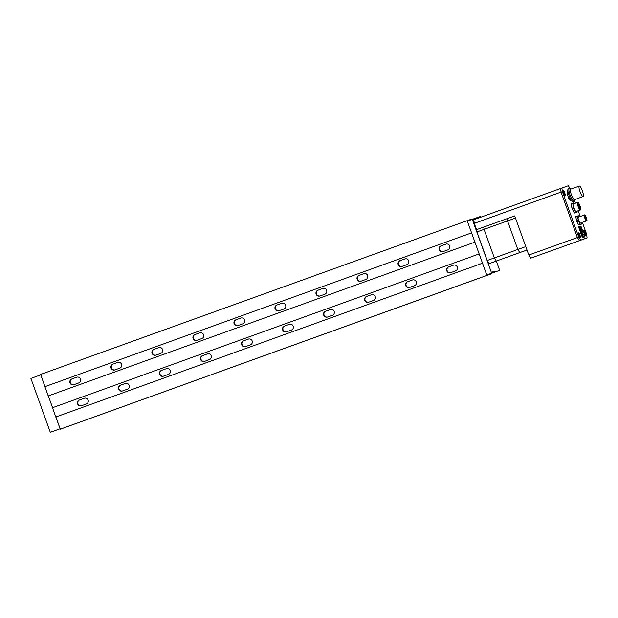 <?xml version="1.0" encoding="UTF-8"?>
<svg xmlns="http://www.w3.org/2000/svg" width="618" height="618" viewBox="0 0 618 618"><rect width="100%" height="100%" fill="white"/><g stroke="black" fill="none" stroke-linecap="round" stroke-linejoin="round"><path stroke-width="0.93" d="M84.403 398.216L79.737 399.9A3.044 2.966 -109.4 0 0 77.976 403.77A3.044 2.966 -109.4 0 0 81.669 405.663M79.359 400.031A3.044 2.966 -109.4 0 0 77.598 403.902A3.044 2.966 -109.4 0 0 81.421 405.756L86.342 403.979A3.044 2.966 -109.4 0 0 88.104 400.124A3.044 2.966 -109.4 0 0 84.28 398.255L79.737 399.9M76.833 377.173L72.159 378.857A3.044 2.966 -109.4 0 0 70.398 382.727A3.044 2.966 -109.4 0 0 74.09 384.62M71.781 378.988A3.044 2.966 -109.4 0 0 70.019 382.859A3.044 2.966 -109.4 0 0 73.843 384.713L78.764 382.936A3.044 2.966 -109.4 0 0 80.525 379.081A3.044 2.966 -109.4 0 0 76.702 377.212L72.159 378.857M125.423 383.43L120.749 385.114A3.044 2.966 -109.4 0 0 118.996 388.985A3.044 2.966 -109.4 0 0 122.688 390.877M120.379 385.246A3.044 2.966 -109.4 0 0 118.617 389.116A3.044 2.966 -109.4 0 0 122.434 390.97L127.362 389.193A3.044 2.966 -109.4 0 0 129.123 385.338A3.044 2.966 -109.4 0 0 125.299 383.469L120.749 385.114M117.853 362.387L113.179 364.072A3.044 2.966 -109.4 0 0 111.418 367.942A3.044 2.966 -109.4 0 0 115.11 369.834M112.8 364.203A3.044 2.966 -109.4 0 0 111.039 368.073A3.044 2.966 -109.4 0 0 114.863 369.927L119.784 368.15A3.044 2.966 -109.4 0 0 121.545 364.296A3.044 2.966 -109.4 0 0 117.721 362.426L113.179 364.072M166.443 368.645L161.769 370.329A3.044 2.966 -109.4 0 0 160.016 374.199A3.044 2.966 -109.4 0 0 163.708 376.092M161.398 370.46A3.044 2.966 -109.4 0 0 159.637 374.33A3.044 2.966 -109.4 0 0 163.453 376.184L168.374 374.408A3.044 2.966 -109.4 0 0 170.143 370.553A3.044 2.966 -109.4 0 0 166.319 368.683L161.769 370.329M158.865 347.602L154.199 349.286A3.044 2.966 -109.4 0 0 152.437 353.156A3.044 2.966 -109.4 0 0 156.13 355.049M153.82 349.417A3.044 2.966 -109.4 0 0 152.059 353.287A3.044 2.966 -109.4 0 0 155.883 355.141L160.804 353.365A3.044 2.966 -109.4 0 0 162.565 349.51A3.044 2.966 -109.4 0 0 158.741 347.64L154.199 349.286M207.463 353.859L202.789 355.543A3.044 2.966 -109.4 0 0 201.028 359.413A3.044 2.966 -109.4 0 0 204.72 361.306M202.41 355.674A3.044 2.966 -109.4 0 0 200.657 359.545A3.044 2.966 -109.4 0 0 204.473 361.399L209.394 359.622A3.044 2.966 -109.4 0 0 211.163 355.767A3.044 2.966 -109.4 0 0 207.339 353.898L202.789 355.543M199.884 332.816L195.211 334.5A3.044 2.966 -109.4 0 0 193.457 338.37A3.044 2.966 -109.4 0 0 197.15 340.263M194.84 334.632A3.044 2.966 -109.4 0 0 193.079 338.502A3.044 2.966 -109.4 0 0 196.895 340.356L201.823 338.579A3.044 2.966 -109.4 0 0 203.585 334.724A3.044 2.966 -109.4 0 0 199.761 332.855L195.211 334.5M248.482 339.073L243.809 340.757A3.044 2.966 -109.4 0 0 242.047 344.628A3.044 2.966 -109.4 0 0 245.74 346.52M243.43 340.889A3.044 2.966 -109.4 0 0 241.677 344.759A3.044 2.966 -109.4 0 0 245.493 346.613L250.414 344.836A3.044 2.966 -109.4 0 0 252.175 340.981A3.044 2.966 -109.4 0 0 248.351 339.112L243.809 340.757M240.904 318.031L236.231 319.715A3.044 2.966 -109.4 0 0 234.477 323.577A3.044 2.966 -109.4 0 0 238.169 325.477M235.86 319.846A3.044 2.966 -109.4 0 0 234.098 323.716A3.044 2.966 -109.4 0 0 237.915 325.57L242.835 323.793A3.044 2.966 -109.4 0 0 244.604 319.939A3.044 2.966 -109.4 0 0 240.781 318.069L236.231 319.715M289.502 324.288L284.828 325.972A3.044 2.966 -109.4 0 0 283.067 329.842A3.044 2.966 -109.4 0 0 286.76 331.735M284.45 326.103A3.044 2.966 -109.4 0 0 282.689 329.973A3.044 2.966 -109.4 0 0 286.513 331.827L291.433 330.051A3.044 2.966 -109.4 0 0 293.195 326.196A3.044 2.966 -109.4 0 0 289.371 324.326L284.828 325.972M281.924 303.245L277.25 304.929A3.044 2.966 -109.4 0 0 275.497 308.791A3.044 2.966 -109.4 0 0 279.181 310.692M276.872 305.06A3.044 2.966 -109.4 0 0 275.118 308.93A3.044 2.966 -109.4 0 0 278.934 310.784L283.855 309.008A3.044 2.966 -109.4 0 0 285.624 305.153A3.044 2.966 -109.4 0 0 281.8 303.284L277.25 304.929M330.522 309.502L325.848 311.186A3.044 2.966 -109.4 0 0 324.087 315.056A3.044 2.966 -109.4 0 0 327.779 316.949M325.47 311.317A3.044 2.966 -109.4 0 0 323.708 315.188A3.044 2.966 -109.4 0 0 327.532 317.042L332.453 315.265A3.044 2.966 -109.4 0 0 334.214 311.41A3.044 2.966 -109.4 0 0 330.391 309.541L325.848 311.186M322.944 288.459L318.27 290.143A3.044 2.966 -109.4 0 0 316.509 294.006A3.044 2.966 -109.4 0 0 320.201 295.906M317.891 290.275A3.044 2.966 -109.4 0 0 316.138 294.145A3.044 2.966 -109.4 0 0 319.954 295.999L324.875 294.222A3.044 2.966 -109.4 0 0 326.636 290.367A3.044 2.966 -109.4 0 0 322.812 288.498L318.27 290.143M371.542 294.716L366.868 296.401A3.044 2.966 -109.4 0 0 365.107 300.271A3.044 2.966 -109.4 0 0 368.799 302.163M366.489 296.532A3.044 2.966 -109.4 0 0 364.728 300.402A3.044 2.966 -109.4 0 0 368.552 302.256L373.473 300.479A3.044 2.966 -109.4 0 0 375.234 296.625A3.044 2.966 -109.4 0 0 371.41 294.755L366.868 296.401M363.963 273.674L359.29 275.358A3.044 2.966 -109.4 0 0 357.528 279.22A3.044 2.966 -109.4 0 0 361.221 281.12M358.911 275.489A3.044 2.966 -109.4 0 0 357.15 279.359A3.044 2.966 -109.4 0 0 360.974 281.213L365.895 279.436A3.044 2.966 -109.4 0 0 367.656 275.582A3.044 2.966 -109.4 0 0 363.832 273.712L359.29 275.358M412.554 279.931L407.888 281.615A3.044 2.966 -109.4 0 0 406.126 285.485A3.044 2.966 -109.4 0 0 409.819 287.378M407.509 281.746A3.044 2.966 -109.4 0 0 405.748 285.616A3.044 2.966 -109.4 0 0 409.572 287.47L414.493 285.694A3.044 2.966 -109.4 0 0 416.254 281.839A3.044 2.966 -109.4 0 0 412.43 279.969L407.888 281.615M404.983 258.888L400.31 260.572A3.044 2.966 -109.4 0 0 398.548 264.434A3.044 2.966 -109.4 0 0 402.241 266.335M399.931 260.703A3.044 2.966 -109.4 0 0 398.17 264.574A3.044 2.966 -109.4 0 0 401.994 266.428L406.914 264.651A3.044 2.966 -109.4 0 0 408.676 260.796A3.044 2.966 -109.4 0 0 404.852 258.927L400.31 260.572M453.573 265.145L448.9 266.829A3.044 2.966 -109.4 0 0 447.146 270.699A3.044 2.966 -109.4 0 0 450.839 272.592M448.529 266.961A3.044 2.966 -109.4 0 0 446.768 270.831A3.044 2.966 -109.4 0 0 450.584 272.685L455.512 270.908A3.044 2.966 -109.4 0 0 457.274 267.053A3.044 2.966 -109.4 0 0 453.45 265.184L448.9 266.829M446.003 244.102L441.329 245.786A3.044 2.966 -109.4 0 0 439.568 249.649A3.044 2.966 -109.4 0 0 443.26 251.549M440.951 245.918A3.044 2.966 -109.4 0 0 439.189 249.788A3.044 2.966 -109.4 0 0 443.013 251.642L447.934 249.865A3.044 2.966 -109.4 0 0 449.695 246.01A3.044 2.966 -109.4 0 0 445.872 244.141L441.329 245.786M491.727 273.21L491.882 273.635L63.237 428.104M63.252 428.12L491.882 273.635M487.957 274.531L489.703 273.905M61.522 428.73L488.112 274.956L60.294 429.162L486.884 275.389L467.185 220.672L468.413 220.24L468.56 220.657M488.035 274.662L486.884 275.389M60.294 429.162L55.898 416.957L482.488 263.183M60.139 428.737L50.297 432.283L60.139 428.745L55.805 416.988L482.395 263.214M55.805 416.988L52.468 407.725L479.066 253.959M474.825 242.171L48.32 395.906L52.561 407.695L48.32 395.906L474.918 242.14M48.227 395.945L44.89 386.683L471.488 232.916M50.297 432.283L30.9 378.417L40.742 374.863L44.99 386.652L40.595 374.446L467.185 220.672M470.29 220.031L468.544 220.533M470.228 219.931L468.436 220.247L472.183 218.919L472.322 219.297M53.905 431.009L60.147 428.761L53.905 431.009A3.577 0.796 70.2 0 0 53.897 430.993M496.347 261.105L499.684 270.367L489.935 273.844A3.577 0.796 70.2 0 0 489.927 273.82M499.684 270.367L494.856 272.067A3.577 0.796 70.2 0 0 494.06 271.402L492.832 271.827A3.577 0.796 70.2 0 0 492.639 272.847L486.737 274.964L467.339 221.097L473.241 218.973A3.577 0.796 70.2 0 0 474.006 219.653M475.335 219.174A3.577 0.796 70.2 0 0 475.466 218.193L480.286 216.501L480.572 217.281M492.639 272.847L491.658 273.195L472.26 219.32M489.935 273.844L494.856 272.067M486.737 274.964L491.658 273.195M473.249 218.996L475.466 218.193M527.007 250.051L519.792 252.6A24.156 5.392 -109.8 0 1 517.814 249.471A24.156 5.392 70.2 0 0 519.792 252.6L496.331 261.059A24.156 5.392 -109.8 0 1 494.346 257.93L484.064 229.363L507.525 220.904A24.156 5.392 -109.8 0 1 507.2 218.617A24.156 5.392 70.2 0 0 507.525 220.904L517.814 249.471L507.525 220.904L515.482 218.038L525.771 246.605L487.208 260.502L476.926 231.935A24.156 5.392 -109.8 0 1 476.594 229.649M526.992 250.004L489.193 263.631A24.156 5.392 -109.8 0 1 487.208 260.502M476.926 231.935L484.064 229.363A24.156 5.392 -109.8 0 1 483.732 227.076A24.156 5.392 -109.8 0 0 484.064 229.363L494.346 257.93A24.156 5.392 -109.8 0 0 496.331 261.059L489.193 263.631M570.29 188.845L568.313 185.717L473.797 219.73L474.253 223.361L561.051 192.074L577.413 237.528L528.807 255.049L530.777 258.146L585.787 238.378L530.777 258.146M561.909 187.965L562.365 191.595L561.051 192.074L560.596 188.436L561.051 192.074L577.413 237.528L579.383 240.626L587.1 237.899L586.644 234.268L582.357 222.38M476.524 229.672L514.717 215.906L476.524 229.672L474.253 223.361M514.717 215.906L528.807 255.049M582.782 237.157L582.928 237.567L582.782 237.157M578.518 226.798L579.136 227.045L578.518 226.798L580.302 226.165L578.518 226.791L582.457 237.737L584.242 237.103L584.095 236.679M578.664 227.215L581.02 226.381L581.816 228.59L580.642 229.185L580.835 230.429L582.11 230.143L583.098 232.878L581.932 233.465M582.573 234.562L583.863 234.268L582.357 234.639L582.156 233.395L583.33 232.801L582.11 230.143M579.9 227.509L580.951 226.914L581.584 228.668L580.418 229.255M579.414 226.945L583.052 237.042L582.303 237.312L584.651 236.478L583.863 234.268M583.052 237.042L584.651 236.478M581.059 230.352L582.341 230.058M583.624 234.353L584.257 236.107L583.145 236.501L582.967 236.022A4.535 1.012 -109.8 0 1 581.523 231.997L581.453 231.812A4.535 1.012 -109.8 0 1 580.001 227.787L579.831 227.3L580.951 226.914M583.075 236.315L584.257 236.107M586.15 219.807L585.849 218.965L585.856 219.915M585.099 216.879L584.79 216.037L585.099 216.879L584.667 217.034M585.686 217.304L585.377 216.462L585.686 217.304L584.829 217.606M586.335 219.112L586.034 218.27L586.042 219.22M584.636 215.273L584.636 215.273A2.773 0.618 70.2 0 0 584.991 218.092A2.773 0.618 70.2 0 0 586.521 220.495L586.521 220.495A2.773 0.618 70.2 0 0 586.158 217.675A2.773 0.618 70.2 0 0 584.636 215.273M579.066 216.903L578.657 216.107A4.929 1.097 70.2 0 0 578.348 215.744L577.475 216.045A4.929 1.097 70.2 0 0 577.467 216.524L578.239 220.047A4.929 1.097 70.2 0 0 578.541 220.889L580.194 224.102A4.929 1.097 70.2 0 0 580.503 224.465L581.376 224.156A4.929 1.097 70.2 0 0 581.384 223.677L581.19 222.797M580.14 223.168L586.984 220.711A3.53 0.788 70.2 0 0 586.32 217.621A3.53 0.788 70.2 0 0 584.86 214.817L578.023 217.281A3.53 0.788 70.2 0 0 578.68 220.363A3.53 0.788 70.2 0 0 580.14 223.168L586.984 220.711M577.475 216.045L575.837 216.64A4.929 1.097 70.2 0 0 575.821 217.119L576.602 220.634A4.929 1.097 70.2 0 0 576.903 221.476L578.548 224.689A4.929 1.097 70.2 0 0 578.865 225.052L581.376 224.156M577.467 216.524L575.821 217.119M578.239 220.047L576.602 220.634M578.541 220.889L576.903 221.476M580.194 224.102L578.548 224.689M580.503 224.465L578.865 225.052M584.172 215.056A3.53 0.788 70.2 0 0 584.837 218.146A3.53 0.788 70.2 0 0 586.297 220.95M578.796 204.62L579.19 205.709L578.796 204.62M579.452 206.427L579.846 207.517L579.452 206.427M578.209 204.195L578.602 205.284L578.209 204.195M579.267 207.123L579.661 208.212L579.267 207.123M577.93 203.075L577.93 203.075A3.291 0.734 70.2 0 0 578.348 206.412A3.291 0.734 70.2 0 0 580.155 209.263L580.155 209.263A3.291 0.734 70.2 0 0 579.73 205.918A3.291 0.734 70.2 0 0 577.93 203.075M579.985 208.776L579.985 208.776A2.773 0.618 70.2 0 0 579.622 205.956A2.773 0.618 70.2 0 0 578.1 203.554L578.1 203.554A2.773 0.618 70.2 0 0 578.456 206.373A2.773 0.618 70.2 0 0 579.985 208.776L579.614 208.907M574.276 203.6L574.076 203.206A5.438 1.213 70.2 0 0 573.767 202.843L572.786 203.191A5.438 1.213 70.2 0 0 572.77 203.662L573.643 207.625A5.438 1.213 70.2 0 0 573.952 208.467L575.806 212.082A5.438 1.213 70.2 0 0 576.115 212.445L577.096 212.105A5.438 1.213 70.2 0 0 577.112 211.626L577.011 211.178M575.914 211.572L580.796 209.819A4.426 0.989 70.2 0 0 579.978 205.84A4.426 0.989 70.2 0 0 578.069 202.24L577.289 202.519A4.426 0.989 70.2 0 0 578.108 206.497A4.426 0.989 70.2 0 0 580.016 210.089L575.914 211.572A4.426 0.989 70.2 0 1 574.006 207.972A4.426 0.989 70.2 0 1 573.187 203.994L577.289 202.519M572.786 203.191L571.14 203.778A5.438 1.213 70.2 0 0 571.132 204.257L572.005 208.22A5.438 1.213 70.2 0 0 572.307 209.062L574.161 212.677A5.438 1.213 70.2 0 0 574.477 213.04L577.096 212.105M572.77 203.662L571.132 204.257M573.643 207.625L572.005 208.22M573.952 208.467L572.307 209.062M575.806 212.082L574.161 212.677M576.115 212.445L574.477 213.04M580.016 210.089L580.796 209.819M574.616 199.629L574.091 200.819A6.713 1.499 -109.8 0 1 573.828 201.105A6.713 1.499 -109.8 0 1 570.144 195.296A6.713 1.499 -109.8 0 1 569.278 188.482A6.713 1.499 -109.8 0 1 569.665 188.529L570.823 189.116M573.828 201.105L572.809 201.476A6.713 1.499 -109.8 0 1 572.809 201.476A6.713 1.499 -109.8 0 1 572.801 201.476A6.713 1.499 -109.8 0 1 569.116 195.667A6.713 1.499 -109.8 0 1 568.259 188.845L569.278 188.482A6.713 1.499 -109.8 0 1 569.286 188.475M583.091 196.578L574.477 199.684A5.593 1.251 -109.8 0 1 571.403 194.84A5.593 1.251 -109.8 0 1 570.684 189.162L579.298 186.057A5.593 1.251 -109.8 0 1 582.372 190.9A5.593 1.251 -109.8 0 1 583.091 196.578L583.091 196.578A5.593 1.251 -109.8 0 1 580.016 191.734A5.593 1.251 -109.8 0 1 579.298 186.057L579.298 186.057M568.351 193.195L567.069 193.65L568.823 198.509L570.638 200.611L571.38 200.34M570.105 198.054L568.823 198.509M567.88 190.622L567.139 190.892L567.069 193.65M584.497 233.125L584.937 234.454L584.914 233.782L585.331 234.322L584.643 232.098L584.381 231.688L584.049 232.306L584.813 233.017M585.501 235.427A2.503 0.556 70.2 0 0 585.509 235.427A2.503 0.556 70.2 0 0 585.184 232.886A2.503 0.556 70.2 0 0 583.809 230.715L583.809 230.715M584.643 232.098L584.327 233.195L585.269 233.836M578.85 235.118L579.282 236.447L579.259 235.767L579.676 236.308L578.989 234.083L578.34 233.813L579.166 235.002M579.854 237.42L579.854 237.42A2.503 0.556 70.2 0 0 579.537 234.871A2.503 0.556 70.2 0 0 578.154 232.7A2.503 0.556 70.2 0 0 578.154 232.708M578.989 234.083L578.672 235.18L579.614 235.829M563.693 193.032L564.134 194.361L564.11 193.681L564.52 194.222L563.832 191.997L563.183 191.727L564.01 192.916M564.697 195.334A2.503 0.556 70.2 0 0 564.705 195.327A2.503 0.556 70.2 0 0 564.381 192.785A2.503 0.556 70.2 0 0 563.006 190.614A2.503 0.556 70.2 0 0 562.998 190.614M563.832 191.997L563.523 193.094L564.466 193.743M583.964 230.375A2.773 0.618 70.2 0 0 583.855 230.491A2.773 0.618 70.2 0 0 584.319 233.195A2.773 0.618 70.2 0 0 585.686 235.574A2.773 0.618 70.2 0 0 585.841 235.589A2.773 0.618 70.2 0 0 585.485 232.777A2.773 0.618 70.2 0 0 583.964 230.375M569.209 188.505A2.773 0.618 70.2 0 0 568.815 188.289A2.773 0.618 70.2 0 0 568.707 188.405A2.773 0.618 70.2 0 0 568.645 188.706M563.16 190.274A2.773 0.618 70.2 0 0 563.052 190.39A2.773 0.618 70.2 0 0 563.516 193.094A2.773 0.618 70.2 0 0 564.883 195.473A2.773 0.618 70.2 0 0 565.037 195.497A2.773 0.618 70.2 0 0 564.682 192.677A2.773 0.618 70.2 0 0 563.16 190.274M578.317 232.36A2.773 0.618 70.2 0 0 578.201 232.476A2.773 0.618 70.2 0 0 578.672 235.18A2.773 0.618 70.2 0 0 580.032 237.559A2.773 0.618 70.2 0 0 580.194 237.582A2.773 0.618 70.2 0 0 579.838 234.763A2.773 0.618 70.2 0 0 578.317 232.36M562.365 191.595L578.726 237.049L577.413 237.528L579.383 240.626L587.1 237.899M578.726 237.049L580.696 240.155M580.24 216.478L578.178 210.761M575.451 203.175L574.369 200.186M583.145 232.275L582.233 229.749L581.669 229.95L581.275 228.861M580.457 226.574L580.302 226.165M583.268 234.4L582.789 233.071M582.233 229.749L581.669 229.95M492.778 271.858L494.06 271.402M585.184 218.579L586.034 218.27M585.416 219.12L585.849 218.965"/></g></svg>
